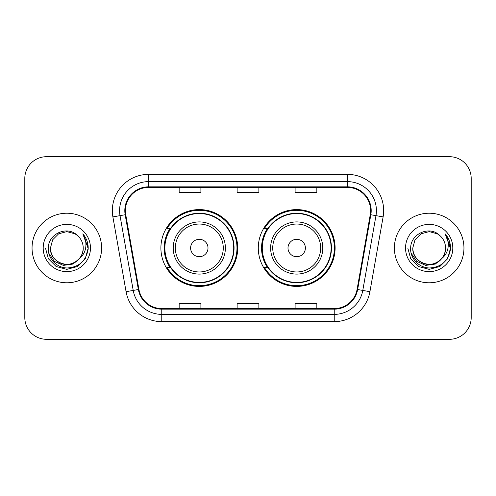 <?xml version="1.0" encoding="UTF-8"?>
<svg xmlns="http://www.w3.org/2000/svg" width="496" height="496" viewBox="0 0 496 496"><rect width="100%" height="100%" fill="white"/><g stroke="black" fill="none" stroke-linecap="round" stroke-linejoin="round"><path stroke-width="0.74" d="M258.292 248A38.409 38.409 0 0 0 296.701 286.409A38.409 38.409 0 0 0 335.104 248A38.409 38.409 0 0 0 296.701 209.591A38.409 38.409 0 0 0 258.292 248M160.896 248A38.409 38.409 0 0 0 199.299 286.409A38.409 38.409 0 0 0 237.708 248A38.409 38.409 0 0 0 199.299 209.591A38.409 38.409 0 0 0 160.896 248M170.103 267.567A35.148 35.148 0 0 1 170.103 228.433M267.499 267.567A35.148 35.148 0 0 1 267.499 228.433M24.8 178.43L24.8 317.57A21.737 21.737 0 0 0 46.537 339.307L449.463 339.307A21.737 21.737 0 0 0 471.2 317.57L471.2 178.43A21.737 21.737 0 0 0 449.463 156.693L46.537 156.693A21.737 21.737 0 0 0 24.8 178.43L24.8 317.57M32.048 248A34.782 34.782 0 0 0 66.83 282.782A34.782 34.782 0 0 0 101.618 248A34.782 34.782 0 0 0 66.83 213.218A34.782 34.782 0 0 0 32.048 248A34.782 34.782 0 0 0 66.83 282.782A34.782 34.782 0 0 0 101.618 248A34.782 34.782 0 0 0 66.83 213.218A34.782 34.782 0 0 0 32.048 248M394.382 248A34.782 34.782 0 0 0 429.17 282.782A34.782 34.782 0 0 0 463.952 248A34.782 34.782 0 0 0 429.17 213.218A34.782 34.782 0 0 0 394.382 248A34.782 34.782 0 0 0 429.17 282.782A34.782 34.782 0 0 0 463.952 248A34.782 34.782 0 0 0 429.17 213.218A34.782 34.782 0 0 0 394.382 248M125.383 210.608A23.188 23.188 0 0 1 148.577 187.42L347.423 187.42A23.188 23.188 0 0 1 370.264 214.632L357.077 289.422A23.188 23.188 0 0 1 334.236 308.58L161.764 308.58A23.188 23.188 0 0 1 138.923 289.422L125.736 214.632A23.188 23.188 0 0 1 125.383 210.608M124.806 210.608A23.771 23.771 0 0 0 125.166 214.737L138.353 289.521A23.771 23.771 0 0 0 161.764 309.163L334.236 309.163A23.771 23.771 0 0 0 357.647 289.521L370.834 214.737A23.771 23.771 0 0 0 347.423 186.837L148.577 186.837A23.771 23.771 0 0 0 124.806 210.608M112.89 216.901A36.233 36.233 0 0 1 148.577 174.375L347.423 174.375A36.233 36.233 0 0 1 383.11 216.901L369.923 291.685A36.233 36.233 0 0 1 334.236 321.625L161.764 321.625A36.233 36.233 0 0 1 126.077 291.685L112.89 216.901L120.026 215.642A28.985 28.985 0 0 1 148.577 181.623L347.423 181.623A28.985 28.985 0 0 1 375.974 215.642L362.787 290.427A28.985 28.985 0 0 1 334.236 314.377L161.764 314.377A28.985 28.985 0 0 1 133.213 290.427L120.026 215.642A28.985 28.985 0 0 1 119.586 210.608M449.463 156.693L46.537 156.693M46.537 339.307L449.463 339.307M471.2 317.57L471.2 178.43M237.131 187.42L237.131 192.324L258.869 192.324L258.869 187.42M179.155 187.42L179.155 192.324L200.899 192.324L200.899 187.42M295.101 187.42L295.101 192.324L316.845 192.324L316.845 187.42M258.869 308.58L258.869 303.676L237.131 303.676L237.131 308.58M200.899 308.58L200.899 303.676L179.155 303.676L179.155 308.58M316.845 308.58L316.845 303.676L295.101 303.676L295.101 308.58M79.385 258.528C70.686 270.277 49.594 262.762 50.449 248C50.673 254.175 53.401 258.906 58.64 262.186C68.851 268.727 83.774 260.115 83.21 248C82.993 254.175 80.259 258.906 75.02 262.186C64.809 268.727 49.891 260.115 50.449 248L52.644 239.81L58.64 233.814L66.83 231.62L75.02 233.814L77.562 235.625C67.512 225.085 48.155 233.765 48.335 248C47.573 258.534 56.922 268.045 67.357 267.97C79.118 267.121 86.05 260.871 88.158 249.228L88.195 248C88.133 242.625 86.347 237.906 82.832 233.845C85.504 238.229 86.447 242.947 85.659 248C84.89 252.297 82.801 255.806 79.385 258.528A16.38 16.38 0 0 0 83.21 248C83.774 260.115 68.851 268.727 58.64 262.186C53.401 258.906 50.673 254.175 50.449 248L52.644 239.81L58.64 233.814M83.21 248A16.38 16.38 0 0 0 77.562 235.625M80.426 257.647L73.03 264.046L63.339 265.397L54.417 261.361L48.844 253.313M43.202 248A23.628 23.628 0 0 0 66.83 271.628A23.628 23.628 0 0 0 90.458 248A23.628 23.628 0 0 0 66.83 224.372A23.628 23.628 0 0 0 43.202 248M82.832 233.845L88.183 248.62L87.191 241.527L88.183 248.62L87.191 241.527L88.183 248.62L82.993 234.025L88.183 248.62L82.993 234.025L88.195 248L85.331 258.683L77.512 266.501L66.83 269.365L56.147 266.501L48.329 258.683L45.465 248M82.993 234.025L88.183 248.632M207.998 248A8.699 8.699 0 0 0 199.299 239.301A8.699 8.699 0 0 0 190.607 248A8.699 8.699 0 0 0 199.299 256.699A8.699 8.699 0 0 0 207.998 248M225.389 248A26.09 26.09 0 0 0 199.299 221.91A26.09 26.09 0 0 0 173.216 248A26.09 26.09 0 0 0 199.299 274.09A26.09 26.09 0 0 0 225.389 248A26.09 26.09 0 0 1 199.299 274.09A26.09 26.09 0 0 1 173.216 248M233.721 248A34.422 34.422 0 0 0 199.299 213.578A34.422 34.422 0 0 0 164.883 248A34.422 34.422 0 0 0 199.299 282.422A34.422 34.422 0 0 0 233.721 248M236.983 248A37.684 37.684 0 0 1 167.096 267.567L170.587 267.567A34.745 34.745 0 0 0 234.05 248.081A34.745 34.745 0 0 0 170.587 228.433L167.096 228.433A37.684 37.684 0 0 1 236.983 248M305.393 248A8.699 8.699 0 0 0 296.701 239.301A8.699 8.699 0 0 0 288.002 248A8.699 8.699 0 0 0 296.701 256.699A8.699 8.699 0 0 0 305.393 248M322.784 248A26.09 26.09 0 0 0 296.701 221.91A26.09 26.09 0 0 0 270.611 248A26.09 26.09 0 0 0 296.701 274.09A26.09 26.09 0 0 0 322.784 248A26.09 26.09 0 0 1 296.701 274.09A26.09 26.09 0 0 1 270.611 248M331.117 248A34.422 34.422 0 0 0 296.701 213.578A34.422 34.422 0 0 0 262.279 248A34.422 34.422 0 0 0 296.701 282.422A34.422 34.422 0 0 0 331.117 248M334.378 248A37.684 37.684 0 0 1 264.492 267.567L267.983 267.567A34.745 34.745 0 0 0 331.446 248.081A34.745 34.745 0 0 0 267.983 228.433L264.492 228.433A37.684 37.684 0 0 1 334.378 248M445.551 248C446.109 260.115 431.191 268.727 420.98 262.186C415.741 258.906 413.007 254.175 412.79 248L414.985 239.81L420.98 233.814L429.17 231.62L437.36 233.814L439.902 235.625C429.846 225.085 410.49 233.765 410.676 248C409.907 258.534 419.256 268.045 429.697 267.97C441.459 267.121 448.39 260.871 450.498 249.228L450.535 248C450.473 242.625 448.682 237.906 445.166 233.845C447.845 238.229 448.781 242.947 447.993 248C447.231 252.297 445.141 255.806 441.725 258.528A16.38 16.38 0 0 0 445.551 248C445.327 254.175 442.599 258.906 437.36 262.186C427.149 268.727 412.226 260.115 412.79 248L414.985 239.81L420.98 233.814L429.17 231.62L437.36 233.814L439.902 235.625A16.38 16.38 0 0 1 445.551 248C446.109 260.115 431.191 268.727 420.98 262.186C415.741 258.906 413.007 254.175 412.79 248C411.934 262.762 433.027 270.277 441.725 258.528M442.767 257.647L435.37 264.046L425.68 265.397L416.758 261.361L411.184 253.313M405.542 248A23.628 23.628 0 0 0 429.17 271.628A23.628 23.628 0 0 0 452.798 248A23.628 23.628 0 0 0 429.17 224.372A23.628 23.628 0 0 0 405.542 248M445.166 233.845L450.523 248.62L449.531 241.527L450.523 248.62L449.531 241.527L450.523 248.62L445.327 234.025L450.523 248.62L445.327 234.025L450.535 248L447.671 258.683L439.853 266.501L429.17 269.365L418.488 266.501L410.669 258.683L407.805 248M445.327 234.025L450.523 248.632M347.423 174.375L347.423 186.837M120.026 215.642L125.166 214.737M161.764 321.625L161.764 309.163M334.236 309.163L334.236 321.625M357.647 289.521L369.923 291.685M126.077 291.685L138.353 289.521M370.834 214.737L383.11 216.901M148.577 174.375L148.577 186.837M223.268 248A23.963 23.963 0 0 0 199.299 224.037A23.963 23.963 0 0 0 175.336 248A23.963 23.963 0 0 0 199.299 271.963A23.963 23.963 0 0 0 223.268 248M320.664 248A23.963 23.963 0 0 0 296.701 224.037A23.963 23.963 0 0 0 272.732 248A23.963 23.963 0 0 0 296.701 271.963A23.963 23.963 0 0 0 320.664 248"/></g></svg>
